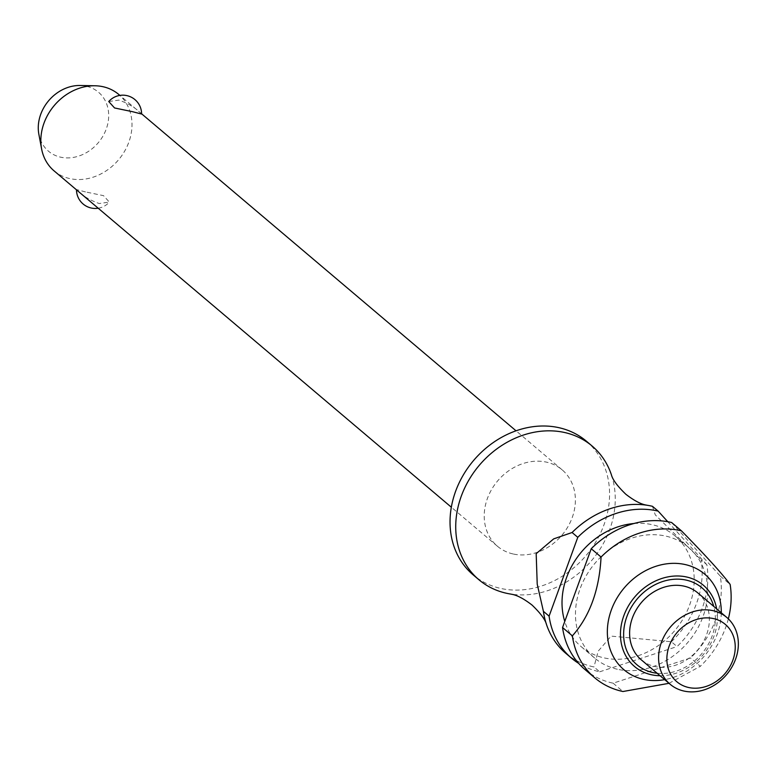<?xml version="1.0" encoding="UTF-8"?>
<svg xmlns="http://www.w3.org/2000/svg" width="777" height="777" viewBox="0 0 777 777"><rect width="100%" height="100%" fill="white"/><g stroke="black" fill="none" stroke-linecap="round" stroke-linejoin="round"><path stroke-width="0.58" stroke-dasharray="3.88 2.91" d="M611.402 474.786A87.597 73.63 -49.7 0 1 591.695 560.45A87.597 73.63 -49.7 0 1 510.45 594.026M513.092 553.962A50.058 42.075 -49.7 0 1 497.455 546.26A50.058 42.075 -49.7 0 1 491.734 489.287A50.058 42.075 -49.7 0 1 546.513 462.15A50.058 42.075 -49.7 0 1 562.15 469.852A50.058 42.075 -49.7 0 1 567.87 526.816A50.058 42.075 -49.7 0 1 513.092 553.962M108.741 101.534L118.891 100.097C127.914 103.331 134.907 107.43 139.86 112.393L141.599 114.054M54.069 170.862A50.058 42.075 130.3 0 0 69.707 178.564A50.058 42.075 130.3 0 0 124.485 151.418A50.058 42.075 130.3 0 0 118.764 94.454M85.47 191.909L76.486 189.578L78.224 191.239C83.178 196.192 90.161 200.291 99.194 203.535L109.343 202.088L103.526 195.658L85.47 191.909M586.412 441.2A87.597 73.63 -49.7 0 1 596.425 540.889A87.597 73.63 -49.7 0 1 500.563 588.393A87.597 73.63 -49.7 0 1 473.203 574.912M617.327 669.24A72.582 61.014 -49.7 0 1 594.658 658.061A72.582 61.014 -49.7 0 1 586.353 575.466A72.582 61.014 -49.7 0 1 665.782 536.101A72.582 61.014 -49.7 0 1 688.461 547.28A72.582 61.014 -49.7 0 1 696.755 629.875A72.582 61.014 -49.7 0 1 617.327 669.24M633.838 523.533A72.582 61.014 -49.7 0 1 652.33 524.718A72.582 61.014 -49.7 0 1 675.009 535.887A72.582 61.014 -49.7 0 1 683.304 618.492A72.582 61.014 -49.7 0 1 603.875 657.847A72.582 61.014 -49.7 0 1 581.206 646.678A72.582 61.014 -49.7 0 1 564.762 621.445M697.795 592.9A43.803 36.82 -49.7 0 1 702.806 642.744A43.803 36.82 -49.7 0 1 654.875 666.491A43.803 36.82 -49.7 0 1 641.19 659.751M565.811 653.321A87.597 73.63 130.3 0 0 593.172 666.802A87.597 73.63 130.3 0 0 593.987 666.987L599.679 671.804A87.597 73.63 -49.7 0 1 598.863 671.619A87.597 73.63 -49.7 0 1 578.632 663.354M80.089 85.489A38.665 32.508 -49.7 0 1 86.393 86.237A38.665 32.508 -49.7 0 1 106.235 129.079A38.665 32.508 -49.7 0 1 60.577 157.168A38.665 32.508 -49.7 0 1 38.85 134.198M671.61 522.513L720.308 576.107A87.597 73.63 -49.7 0 1 690.52 657.964L613.121 683.187A87.597 73.63 -49.7 0 1 612.315 683.012A87.597 73.63 -49.7 0 1 584.955 669.521M671.377 641.753A87.597 73.63 130.3 0 0 701.165 559.906L706.856 564.724A87.597 73.63 -49.7 0 1 677.068 646.571L671.377 641.753L611.111 636.11L598.154 651.213L593.978 666.987M652.457 506.313L655.264 514.86L701.165 559.906M720.308 576.107L730.137 584.43M706.856 564.724L667.783 521.726M728.34 618.851A87.597 73.63 -49.7 0 1 700.349 666.287L690.52 657.964M669.016 683.313L700.349 666.287M613.121 683.187L622.96 691.511M599.679 671.804L677.068 646.571M721.289 612.791A62.568 52.593 -49.7 0 1 664.685 679.642M657.148 673.261A50.369 42.337 130.3 0 0 712.159 635.926A50.369 42.337 130.3 0 0 713.752 606.4M716.666 608.867A53.244 44.755 -49.7 0 1 714.044 636.004A53.244 44.755 -49.7 0 1 660.062 675.728M497.455 546.26L451.34 507.216M594.658 658.061L581.206 646.678M98.203 208.226A18.774 18.774 0 0 0 109.343 202.098M688.461 547.28L675.009 535.887M562.15 469.852L516.035 430.808M141.599 113.792L119.881 95.396"/><path stroke-width="1.17" d="M578.632 663.354A87.597 73.63 -49.7 0 1 571.503 658.138A87.597 73.63 -49.7 0 1 549.096 616.142L543.405 611.324A87.597 73.63 130.3 0 0 546.503 624.543C545.308 619.667 540.491 613.179 532.051 605.06C523.999 598.844 517.239 595.25 511.8 594.288L510.45 594.026A87.597 73.63 -49.7 0 1 506.254 593.21A87.597 73.63 -49.7 0 1 478.894 579.729A87.597 73.63 -49.7 0 1 468.871 480.04A87.597 73.63 -49.7 0 1 564.733 432.536A87.597 73.63 -49.7 0 1 592.103 446.017A87.597 73.63 -49.7 0 1 611.402 474.786C612.606 479.662 617.424 486.159 625.854 494.269C633.915 500.495 640.666 504.088 646.105 505.05L647.455 505.312A87.597 73.63 130.3 0 0 572.086 532.507L577.777 537.325A87.597 73.63 -49.7 0 1 657.342 510.936A87.597 73.63 -49.7 0 1 658.158 511.13L652.457 506.313M132.614 111.713L114.559 107.964L108.741 101.534A18.774 18.774 0 0 1 141.599 114.054L132.614 111.713M119.881 95.396L118.764 94.454A50.058 42.075 130.3 0 0 103.127 86.742A50.058 42.075 130.3 0 0 94.969 85.771A50.058 42.075 130.3 0 0 41.589 148.825A50.058 42.075 130.3 0 0 54.069 170.862L451.34 507.216M478.894 579.729L473.203 574.912A87.597 73.63 -49.7 0 1 463.179 475.223A87.597 73.63 -49.7 0 1 559.042 427.709A87.597 73.63 -49.7 0 1 586.412 441.2L592.103 446.017M564.762 621.445A72.582 61.014 -49.7 0 1 633.838 523.533M591.229 548.717L601.058 557.041C599.339 589.947 589.772 616.219 572.377 635.858L562.548 627.534L591.229 548.717A87.597 73.63 -49.7 0 1 670.794 522.329A87.597 73.63 -49.7 0 1 671.61 522.513L681.439 530.837C705.506 555.341 721.746 573.203 730.137 584.43A87.597 73.63 -49.7 0 1 728.34 618.851M601.058 557.041A87.597 73.63 -49.7 0 1 680.633 530.652A87.597 73.63 -49.7 0 1 681.439 530.837M664.685 679.642A62.568 52.593 -49.7 0 1 643.434 679.331A62.568 52.593 -49.7 0 1 611.314 610.023A62.568 52.593 -49.7 0 1 685.207 564.558A62.568 52.593 -49.7 0 1 721.289 612.791M669.016 683.313L622.96 691.511A87.597 73.63 -49.7 0 1 622.144 691.336A87.597 73.63 -49.7 0 1 594.784 677.845A87.597 73.63 -49.7 0 1 572.377 635.858M683.847 691.025A43.803 36.82 -49.7 0 1 670.162 684.284A43.803 36.82 -49.7 0 1 665.161 634.44A43.803 36.82 -49.7 0 1 713.092 610.683A43.803 36.82 -49.7 0 1 726.767 617.424A43.803 36.82 -49.7 0 1 731.779 667.278A43.803 36.82 -49.7 0 1 683.847 691.025M670.162 684.284L641.19 659.751A43.803 36.82 -49.7 0 1 636.178 609.906A43.803 36.82 -49.7 0 1 684.119 586.159A43.803 36.82 -49.7 0 1 697.795 592.9L726.767 617.424M688.519 687.48A37.539 31.556 -49.7 0 1 669.25 645.891A37.539 31.556 -49.7 0 1 713.587 618.609A37.539 31.556 -49.7 0 1 732.857 660.197A37.539 31.556 -49.7 0 1 688.519 687.48M546.503 624.543A87.597 73.63 130.3 0 0 565.811 653.321L571.503 658.138M594.784 677.845L584.955 669.521A87.597 73.63 -49.7 0 1 562.548 627.534M652.466 506.313A87.597 73.63 130.3 0 0 651.66 506.118A87.597 73.63 130.3 0 0 647.455 505.312M667.783 521.726L658.158 511.13M543.405 611.324L537.218 584.158L536.179 553.661L553.7 538.869L572.086 532.507M577.777 537.325L549.096 616.142M41.589 148.825L38.85 134.198A38.665 32.508 -49.7 0 1 80.089 85.489L94.969 85.771M660.062 675.728A53.244 44.755 -49.7 0 1 651.165 674.689A53.244 44.755 -49.7 0 1 623.834 615.705A53.244 44.755 -49.7 0 1 686.713 577.02A53.244 44.755 -49.7 0 1 716.666 608.867M713.752 606.4A50.369 42.337 130.3 0 0 672.018 579.457A50.369 42.337 130.3 0 0 626.825 616.724A50.369 42.337 130.3 0 0 652.68 672.513A50.369 42.337 130.3 0 0 657.148 673.261M76.486 189.841A18.774 18.774 0 0 0 98.203 208.226M516.035 430.808L141.599 113.792"/></g></svg>
